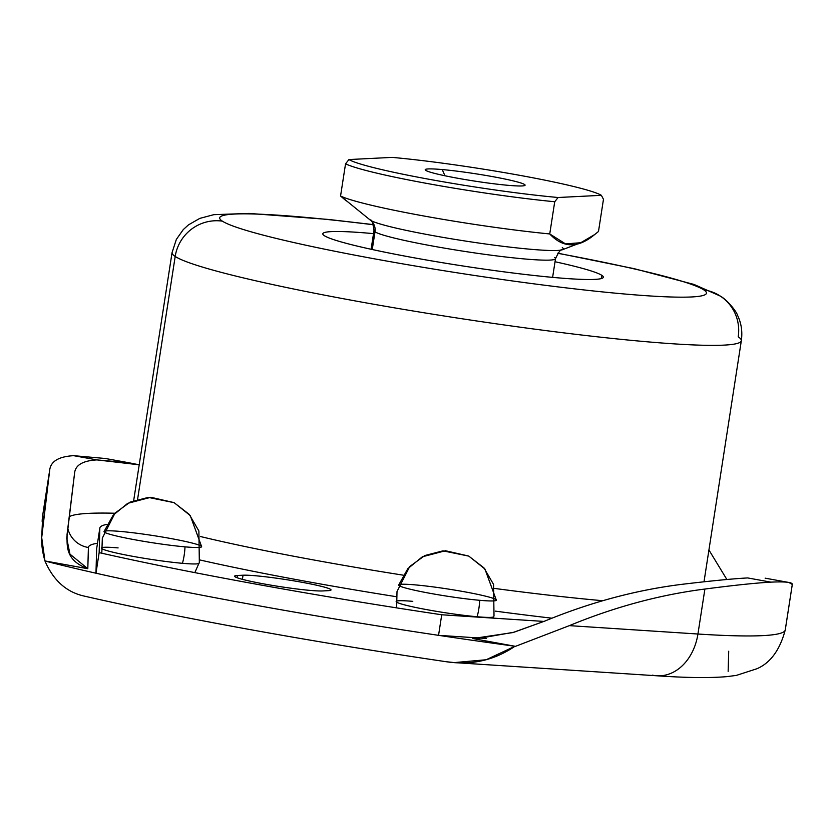 <?xml version="1.0" encoding="UTF-8"?>
<svg xmlns="http://www.w3.org/2000/svg" width="834" height="834" viewBox="0 0 834 834"><rect width="100%" height="100%" fill="white"/><g stroke="black" fill="none" stroke-linecap="round" stroke-linejoin="round"><path stroke-width="1.25" d="M652.438 675.165A50.092 38.562 -86.3 0 0 656.817 675.78A50.092 38.562 -86.3 0 0 697.933 634.017A375.686 27.459 8.8 0 0 785.274 629.868A375.686 27.459 -171.2 0 1 697.933 634.017L704.897 589.044C733.743 585.28 755.75 582.976 770.918 582.142L747.681 577.931C733.534 578.702 713.018 580.673 686.132 583.831C639.053 589.231 591.879 601.668 544.633 621.153L514.088 632.193L475.891 638.896L472.774 638.531L479.529 638.969L472.774 638.531L514.985 646.256A459.169 33.558 -171.2 0 1 44.973 561.011L87.81 568.705L88.404 547.49A325.594 23.8 -171.2 0 1 97.495 543.257A325.594 23.8 8.8 0 0 88.404 547.49L87.81 568.705L44.973 560.938C41.71 549.887 40.824 539.588 42.305 530.038L49.686 470.199C50.666 461.39 58.661 456.542 73.653 455.677L96.9 459.899C82.91 460.702 75.477 465.038 74.601 472.92L67.043 534.531C67.304 544.863 64.489 560.041 87.81 568.705L69.962 554.151L66.741 538.337L74.685 472.305M74.601 472.92C75.477 465.038 82.91 460.702 96.9 459.899L73.653 455.677C58.661 456.542 50.666 461.39 49.686 470.199L41.7 537.638L44.973 561.011C53.345 580.381 66.334 592.046 83.921 596.018A459.169 33.558 8.8 0 0 446.242 661.727L454.374 662.592L486.18 659.746L514.985 646.256C494.26 660.351 471.346 665.501 446.242 661.727A459.169 33.558 -171.2 0 1 83.921 596.018C66.334 592.046 53.345 580.381 44.973 561.011A459.169 33.558 8.8 0 0 514.985 646.256L472.774 638.531L512.806 632.579L544.633 621.153C591.879 601.679 639.053 589.242 686.132 583.831C713.018 580.673 733.534 578.702 747.681 577.931L770.918 582.142C785.889 581.465 792.998 582.299 792.258 584.644L785.294 629.618A375.686 27.459 8.8 0 1 785.274 629.868L792.3 584.467L788.87 582.466L765.122 578.16M42.722 515.172A375.686 27.459 -171.2 0 1 42.742 514.922A375.686 27.459 8.8 0 0 42.722 515.172A50.092 49.957 -178.4 0 0 42.159 521.406A50.092 49.957 1.6 0 1 42.722 515.172L49.686 470.199L42.722 515.172L42.305 530.038L42.722 515.172M41.7 537.638L42.742 514.922L49.686 470.199M770.918 582.142C755.75 582.976 733.743 585.28 704.897 589.044C659.777 594.788 614.595 606.985 569.361 625.636L515.61 646.298L569.361 625.636C614.595 606.985 659.777 594.788 704.897 589.044L697.933 634.017L569.361 625.636L697.933 634.017A50.092 38.562 93.7 0 1 656.817 675.78C686.319 677.834 709.755 678.105 727.123 676.614L736.412 675.384L756.907 668.743C770.449 662.936 779.905 649.978 785.274 629.868M114.894 513.244A350.645 25.625 8.8 0 0 69.358 516.632A350.645 25.625 -171.2 0 1 114.894 513.244M96.9 459.899L139.205 464.809L129.166 462.807L96.9 459.899M67.835 528.464A25.041 24.978 -178.4 0 0 88.404 547.49A25.041 24.978 1.6 0 1 67.835 528.464M73.653 455.677L105.418 458.502L129.166 462.807M728.707 651.229L728.145 671.36L728.707 651.229M96.65 548.762L95.973 573.208A459.169 33.558 8.8 0 0 438.548 635.341L486.42 638.458L438.548 635.341L441.728 614.773A459.169 33.558 -171.2 0 1 99.152 552.629A459.169 33.558 8.8 0 0 441.728 614.773L438.548 635.341A459.169 33.558 -171.2 0 1 95.973 573.208L99.152 552.629L95.973 573.208L96.65 548.762L99.84 528.193L99.152 552.629L99.84 528.193L96.65 548.762A317.243 23.185 -171.2 0 1 96.671 548.543L99.861 527.974A317.243 23.185 8.8 0 0 99.84 528.193A317.243 23.185 -171.2 0 1 107.086 524.336A317.243 23.185 8.8 0 0 99.861 527.974M441.728 614.773L543.956 621.424L441.728 614.773M322.591 590.952A45.922 3.357 -171.2 0 1 271.801 585.301A45.922 3.357 -171.2 0 1 234.604 576.2A45.922 3.357 -171.2 0 1 237.367 575.491L237.023 577.701L237.367 575.491L243.048 575.21L242.402 579.338L243.048 575.21A45.922 3.357 -171.2 0 1 293.839 580.85A45.922 3.357 -171.2 0 1 331.035 589.961A45.922 3.357 -171.2 0 1 328.262 590.66L322.591 590.952L328.262 590.66A45.922 3.357 8.8 0 0 301.262 582.153A45.922 3.357 8.8 0 0 243.048 575.21L237.367 575.491A45.922 3.357 8.8 0 0 264.368 584.009A45.922 3.357 8.8 0 0 322.591 590.952M601.783 275.303L601.272 278.577L601.783 275.303A141.926 10.373 -171.2 0 1 603.316 277.211A141.926 10.373 -171.2 0 1 472.701 267.453A141.926 10.373 -171.2 0 1 324.353 235.699A141.926 10.373 -171.2 0 1 322.81 233.791A141.926 10.373 -171.2 0 1 373.517 233.635A141.926 10.373 8.8 0 0 324.353 235.699A141.926 10.373 8.8 0 0 483.866 269.09A141.926 10.373 8.8 0 0 601.783 275.303A141.926 10.373 8.8 0 0 555.027 261.74A141.926 10.373 -171.2 0 1 601.783 275.303M704 581.819L741.332 340.71A288.022 21.048 -171.2 0 1 476.256 320.902A288.022 21.048 -171.2 0 1 175.192 256.465A288.022 21.048 8.8 0 0 476.256 320.902A288.022 21.048 8.8 0 0 741.332 340.71A288.022 21.048 8.8 0 0 738.205 336.821A41.742 41.095 123.1 0 0 720.232 296.049A41.742 41.095 123.1 0 0 703.771 289.857A246.28 18.004 8.8 0 0 557.779 253.307A246.28 18.004 -171.2 0 1 703.771 289.857A246.28 18.004 -171.2 0 1 499.159 279.077A246.28 18.004 -171.2 0 1 222.355 221.146A246.28 18.004 -171.2 0 1 373.444 224.773A246.28 18.004 8.8 0 0 222.355 221.146A246.28 18.004 8.8 0 0 499.159 279.077A246.28 18.004 8.8 0 0 703.771 289.857A41.742 41.095 -56.9 0 1 720.232 296.049A41.742 41.095 -56.9 0 1 720.659 296.341M175.192 256.465A41.742 41.095 -56.9 0 1 222.355 221.146A41.742 41.095 123.1 0 0 175.192 256.465A288.022 21.048 -171.2 0 1 172.065 252.577A288.022 21.048 8.8 0 0 175.192 256.465L137.6 499.274L175.192 256.465M200.035 560A308.893 22.581 8.8 0 0 396.317 596.696A308.893 22.581 -171.2 0 1 200.035 560M495.26 611.124A308.893 22.581 8.8 0 0 551.91 618.192A308.893 22.581 -171.2 0 1 495.26 611.124M602.774 600.72A288.022 21.048 -171.2 0 1 494.771 588.46A288.022 21.048 8.8 0 0 602.774 600.72M403.218 575.168A288.022 21.048 -171.2 0 1 200.462 536.533A288.022 21.048 8.8 0 0 403.218 575.168M493.248 618.119L494.009 615.888L493.561 584.436L483.928 567.839L468.698 556.059L445.492 550.742L422.348 556.799L407.826 568.673L398.704 584.999A49.394 3.607 8.8 0 0 426.831 592.724A49.394 3.607 8.8 0 0 479.686 600.303A50.092 33.35 95.1 0 1 477.131 616.753A49.394 3.607 -171.2 0 1 424.829 609.289A49.394 3.607 -171.2 0 1 396.15 601.543A49.394 3.607 -171.2 0 1 412.788 601.356A49.394 3.607 8.8 0 0 408.253 605.807A49.394 3.607 8.8 0 0 477.131 616.753A50.092 33.35 -84.9 0 0 479.686 600.303A49.394 3.607 8.8 0 0 496.324 600.115L484.919 569.007L468.844 556.132L442.958 550.847L424.808 555.548L409.713 566.547L397.005 591.556L396.64 607.871M493.759 616.66A49.394 3.607 -171.2 0 1 477.131 616.753M415.332 584.895A49.394 3.607 -171.2 0 1 484.22 595.841A49.394 3.607 -171.2 0 1 479.686 600.303A49.394 3.607 -171.2 0 1 410.797 589.357A49.394 3.607 -171.2 0 1 415.332 584.895M194.822 572.624L199.336 562.439L198.888 530.987L189.255 514.39L174.025 502.61L150.818 497.293L127.675 503.35L113.143 515.235L104.031 531.55A49.394 3.607 8.8 0 0 132.158 539.275A49.394 3.607 8.8 0 0 185.002 546.854A50.092 33.35 95.1 0 1 182.458 563.315A49.394 3.607 -171.2 0 1 130.156 555.84A49.394 3.607 -171.2 0 1 101.477 548.094A49.394 3.607 -171.2 0 1 118.115 547.907A49.394 3.607 8.8 0 0 113.58 552.369A49.394 3.607 8.8 0 0 182.458 563.315A50.092 33.35 -84.9 0 0 185.002 546.854A49.394 3.607 8.8 0 0 201.64 546.666L190.246 515.558L174.16 502.683L148.285 497.398L130.135 502.099L115.04 513.098L102.332 538.107L101.811 553.234M199.086 563.211A49.394 3.607 -171.2 0 1 182.458 563.315M120.659 531.456A49.394 3.607 -171.2 0 1 189.537 542.402A49.394 3.607 -171.2 0 1 185.002 546.854A49.394 3.607 -171.2 0 1 116.124 535.908A49.394 3.607 -171.2 0 1 120.659 531.456M371.099 249.272L373.997 230.58A91.834 6.714 8.8 0 0 374.998 231.821L372.256 249.522L374.998 231.821A91.834 6.714 -171.2 0 1 373.997 230.58C372.954 222.897 371.662 219.352 370.108 219.957L340.564 196.011A133.576 9.768 8.8 0 0 549.742 233.947L565.546 243.914L580.777 242.704L562.418 249.731A98.099 7.172 -171.2 0 1 466.904 241.276A98.099 7.172 -171.2 0 1 370.525 220.259A98.099 7.172 -171.2 0 1 370.108 219.957A98.099 7.172 8.8 0 0 370.525 220.259A12.52 12.333 -56.9 0 1 374.998 231.821A91.834 6.714 8.8 0 0 470.981 252.368A91.834 6.714 8.8 0 0 555.507 258.676A91.834 6.714 -171.2 0 1 470.981 252.368A91.834 6.714 -171.2 0 1 374.998 231.821A12.52 12.333 123.1 0 0 370.525 220.259A98.099 7.172 8.8 0 0 466.904 241.276A98.099 7.172 8.8 0 0 562.418 249.731A98.099 7.172 8.8 0 0 562.283 247.625M580.777 242.704L594.6 234.604L598.489 231.498L603.472 199.295L601.356 195.323A129.406 9.455 8.8 0 0 519.144 175.223A129.406 9.455 8.8 0 0 392.178 157.386A129.406 9.455 -171.2 0 1 519.144 175.223A129.406 9.455 -171.2 0 1 601.356 195.323L558.123 197.502L554.725 201.745L549.742 233.947A133.576 9.768 -171.2 0 1 340.564 196.011L345.547 163.808A133.576 9.768 8.8 0 0 554.725 201.745A133.576 9.768 -171.2 0 1 345.547 163.808L348.946 159.555A129.406 9.455 8.8 0 0 431.157 179.654A129.406 9.455 8.8 0 0 558.123 197.502A129.406 9.455 -171.2 0 1 431.157 179.654A129.406 9.455 -171.2 0 1 348.946 159.555L392.178 157.386L348.946 159.555L345.547 163.808L340.564 196.011L346.35 200.994M562.418 249.731C561.126 248.688 558.822 251.67 555.507 258.676A91.834 6.714 8.8 0 0 554.506 257.445M508.073 185.315A50.53 3.69 8.8 0 0 512.712 180.759A50.53 3.69 8.8 0 0 442.228 169.563A50.53 3.69 8.8 0 0 437.589 174.118A50.53 3.69 8.8 0 0 508.073 185.315A50.53 3.69 -171.2 0 1 455.948 177.934A50.53 3.69 -171.2 0 1 425.309 170A50.53 3.69 -171.2 0 1 442.228 169.563A50.53 3.69 -171.2 0 1 497.679 177.569A50.53 3.69 -171.2 0 1 524.909 185.419A50.53 3.69 -171.2 0 1 508.073 185.315M444.939 175.766L442.228 169.563L444.939 175.766M594.6 234.604C578.056 248.417 563.096 248.198 549.742 233.947L554.725 201.745L558.123 197.502L601.356 195.323L603.472 199.295L598.489 231.498L594.6 234.604M454.374 662.592L656.817 675.78M741.332 340.71C742.583 331.63 741.332 323.196 737.59 315.419C736.453 311.186 726.675 299.427 720.232 296.049L693.992 284.436L634.08 268.652L557.873 253.192M133.669 500.598L172.065 252.577L176.36 239.4L183.272 229.6L188.463 224.878L199.816 218.383L213.796 214.672L249.137 213.41L328.69 219.467L373.403 224.627M479.779 638.02L478.768 638.917L479.779 638.02M708.931 549.992L726.873 579.494L708.931 549.992M552.608 277.368L555.507 258.676"/></g></svg>
